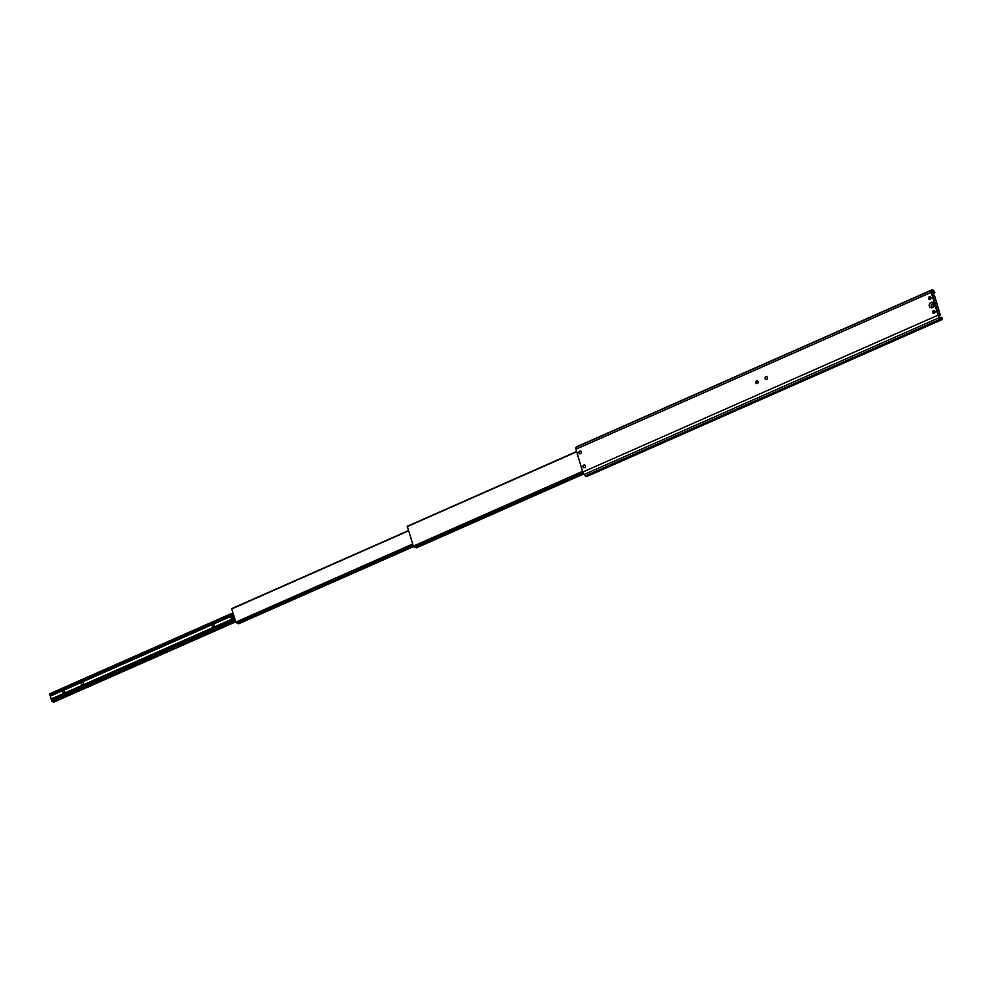 <?xml version="1.0" encoding="UTF-8"?>
<svg xmlns="http://www.w3.org/2000/svg" width="992" height="992" viewBox="0 0 992 992"><rect width="100%" height="100%" fill="white"/><g stroke="black" fill="none" stroke-linecap="round" stroke-linejoin="round"><path stroke-width="1.49" d="M934.216 303.936A2.84 2.492 -68.3 0 0 929.355 306.082A2.84 2.492 -68.3 0 0 934.216 303.936M933.621 304.742A1.401 1.228 -68.3 0 0 931.228 305.796A1.401 1.228 -68.3 0 0 933.621 304.742M933.013 303.998A1.401 1.228 -68.3 0 0 931.984 306.59M929.628 299.435A1.401 1.228 111.7 0 1 930.608 296.992M928.537 298.58A1.401 1.228 111.7 0 1 930.93 297.526A1.401 1.228 111.7 0 1 928.537 298.58M933.757 313.348A1.401 1.228 111.7 0 1 934.724 310.893M932.654 312.492A1.401 1.228 111.7 0 1 935.047 311.438A1.401 1.228 111.7 0 1 932.654 312.492M756.549 383.544A1.401 1.228 111.7 0 1 757.578 380.953M755.78 382.738A1.401 1.228 111.7 0 1 758.173 381.684A1.401 1.228 111.7 0 1 755.78 382.738M765.898 379.415A1.401 1.228 111.7 0 1 766.928 376.824M765.117 378.609A1.401 1.228 111.7 0 1 767.51 377.555A1.401 1.228 111.7 0 1 765.117 378.609M583.792 467.691A1.401 1.228 111.7 0 1 584.821 465.099M583.011 466.885A1.401 1.228 111.7 0 1 585.404 465.831A1.401 1.228 111.7 0 1 583.011 466.885M579.663 453.778A1.401 1.228 111.7 0 1 580.692 451.186M578.894 452.972A1.401 1.228 111.7 0 1 581.287 451.918A1.401 1.228 111.7 0 1 578.894 452.972M941.495 317.254A2.182 0.781 -113.8 0 1 941.259 318.06A2.182 0.781 -113.8 0 1 940.49 317.7L941.495 317.254L942.4 318.209A3.931 1.401 -113.8 0 1 941.966 319.66L586.706 476.532A3.931 1.401 -113.8 0 1 585.342 475.887L584.04 474.511A2.629 0.93 -113.8 0 1 582.738 472.08L575.955 449.202A2.629 0.93 -113.8 0 1 575.992 447.305L576.712 446.747A3.931 1.401 -113.8 0 1 576.823 446.673A3.931 1.401 -113.8 0 1 576.947 446.648M941.966 319.66A3.931 1.401 -113.8 0 1 940.602 319.015L939.3 317.638A2.629 0.93 -113.8 0 1 937.986 315.208L931.203 292.33A2.629 0.93 -113.8 0 1 931.24 290.445L931.959 289.875A3.931 1.401 -113.8 0 1 932.071 289.813A3.931 1.401 -113.8 0 1 934.799 292.528L932.319 293.793M585.342 475.887L940.602 319.015L938.754 315.518L931.984 292.64L932.716 291.45A2.182 0.781 -113.8 0 1 932.778 291.412A2.182 0.781 -113.8 0 1 934.29 292.913M933.497 304.904A1.091 0.955 111.7 0 1 931.637 305.734A1.091 0.955 111.7 0 1 933.497 304.904M938.878 315.84L940.342 315.183L938.432 314.427M932.542 294.55L934.452 295.318L940.342 315.183M937.986 315.208L413.59 546.778L407.253 526.281L576.637 451.509L407.253 526.281M416.355 547.82L415.016 547.311A2.182 0.781 66.2 0 0 414.272 546.48M756.772 383.582L756.164 381.536M236.071 622.74L231.644 608.642L408.419 530.608L231.644 608.642M236.059 622.765L412.622 544.782L236.059 622.765M238.675 623.745L236.666 622.492M212.362 626.188A1.091 0.955 111.7 0 1 214.235 625.357A1.091 0.955 111.7 0 1 212.362 626.188M231.062 617.929A1.091 0.955 111.7 0 1 232.934 617.111A1.091 0.955 111.7 0 1 231.062 617.929M62.794 692.242A1.091 0.955 111.7 0 1 64.654 691.412A1.091 0.955 111.7 0 1 62.794 692.242M81.48 683.984A1.091 0.955 111.7 0 1 83.353 683.153A1.091 0.955 111.7 0 1 81.48 683.984M51.981 701.468L49.612 693.817L232.81 612.932L49.612 693.817M53.717 702.15L52.576 701.245M939.201 316.324L939.3 317.638L584.04 474.511M931.996 292.008L931.24 290.445L575.992 447.305M932.716 291.45L931.959 289.875L576.712 446.747M931.203 292.33L575.955 449.202M582.688 471.932L413.354 546.704M582.527 471.386L413.044 546.232M582.738 472.08L413.552 546.778M583.11 473.072L415.016 547.311M583.172 473.184L415.102 547.398M416.318 547.869L583.631 473.99L416.268 547.857M576.712 451.769L407.228 526.603M408.493 530.856L231.632 608.964M412.424 544.124L235.563 622.232M412.585 544.67L235.873 622.703M412.846 545.563L237.162 623.137M412.895 545.712L237.262 623.261M238.638 623.782L413.292 546.666L238.576 623.782M234.744 619.492L51.485 700.414M233.455 615.114L50.195 696.037M234.782 619.603L51.497 700.538M234.943 620.161L51.671 701.096M51.956 701.518L235.092 620.645L51.906 701.493M235.315 621.414L53.06 701.89M235.364 621.562L53.171 702.014M53.68 702.187L235.464 621.922L53.618 702.187M232.884 613.18L49.6 694.115M233.046 613.75L49.761 694.673M233.095 613.899L49.836 694.822M233.492 615.226L50.208 696.161M234.348 618.115L51.063 699.05M234.385 618.276L51.125 699.199M932.071 289.813L576.823 446.673"/></g></svg>
